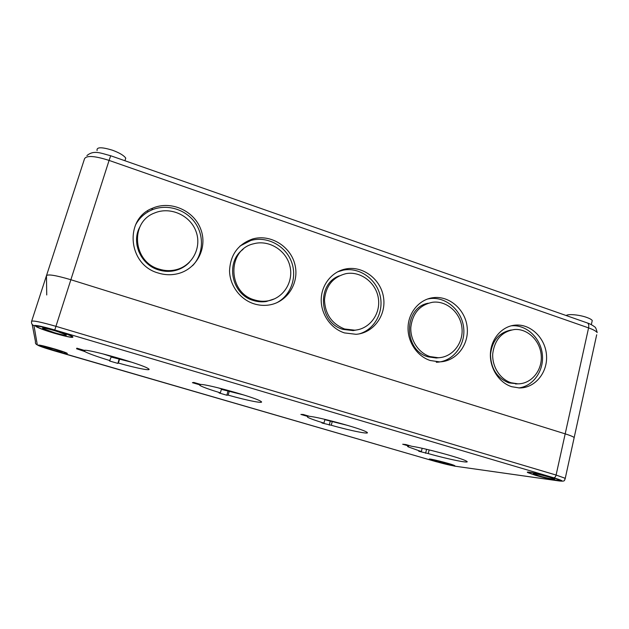 <?xml version="1.0" encoding="UTF-8"?>
<svg xmlns="http://www.w3.org/2000/svg" width="629" height="629" viewBox="0 0 629 629"><rect width="100%" height="100%" fill="white"/><g stroke="black" fill="none" stroke-linecap="round" stroke-linejoin="round"><path stroke-width="0.94" d="M159.074 269.102C132.688 261.931 129.645 221.903 154.655 212.964C170.192 206.351 189.982 215.212 195.886 231.095C202.09 246.882 192.828 265.469 176.387 269.644C170.648 271.107 164.877 270.926 159.074 269.102M189.533 262.159C185.759 266.193 181.136 268.937 175.688 270.407C169.979 271.862 164.24 271.681 158.461 269.872C140.723 264.699 131.044 242.448 139.858 226.951M254.383 299.868C227.407 292.619 226.983 249.509 253.621 243.785C268.913 239.492 286.211 250.263 289.914 266.098C293.885 281.871 283.254 298.618 267.459 300.945C263.071 301.606 258.708 301.244 254.383 299.868M274.621 298.806L266.295 301.519C261.923 302.172 257.583 301.818 253.275 300.45C231.503 294.458 225.048 262.089 243.046 249.398M344.566 328.983C331.766 323.809 325.075 314.075 324.485 299.797C325.885 285.684 333.063 276.964 346.013 273.639C360.7 270.887 376.04 282.657 378.344 298.193C380.907 313.706 369.766 329.03 354.78 330.178L344.566 328.983M358.129 329.675L353.191 330.587L343.017 329.399C318.989 322.96 316.348 283.986 339.243 275.879M430.016 356.572C418.497 352.908 410.1 340.124 410.831 327.237C412.624 313.1 419.936 304.758 432.768 302.227C446.755 300.513 460.554 312.794 461.961 327.968C463.604 343.127 452.408 357.374 438.232 357.736L430.016 356.572M439.482 357.665L436.251 357.995L428.082 356.84C403.087 350.196 403.378 307.463 428.239 303.209M511.11 382.754C499.945 379.208 491.831 366.345 492.751 353.522C494.771 339.448 502.052 331.436 514.601 329.494C527.865 328.503 540.445 341.028 541.255 355.825C542.292 370.615 531.261 383.997 517.856 383.839L511.11 382.754M517.926 383.839L508.822 382.88C496.918 377.935 490.809 368.429 490.51 354.371C492.185 340.548 499.111 332.419 511.291 329.973M136.918 245.027L137.617 245.255M147.351 211.022L148.13 211.784M138.553 251.105L139.544 251.427M124.99 160.552L125.761 158.131C123.905 155.465 119.486 152.831 112.52 150.237C101.497 146.879 96.355 146.989 97.078 150.575M591.928 321.969L592.251 320.499C591.519 319.508 589.68 318.478 586.731 317.425C579.403 314.752 567.885 313.729 566.226 315.554M192.6 265.666C203.529 254.265 204.417 235.427 194.77 222.281C185.209 209.08 166.473 203.607 151.691 210C144.489 213.176 139.072 218.232 135.424 225.158M158.146 272.986C127.758 264.77 123.999 218.735 152.65 208.16C170.687 200.266 193.826 210.518 200.69 229.011C207.908 247.386 197.011 269.023 177.779 273.694C171.261 275.282 164.719 275.046 158.146 272.986M276.438 302.903C291.085 295.551 297.635 276.603 291.172 260.988C284.874 245.31 266.735 235.922 250.885 240.467L240.05 245.986M253.896 303.783C240.081 299.38 229.75 285.448 229.546 270.792C230.348 254.745 238.061 244.131 252.701 238.957C270.47 233.815 290.653 246.301 294.954 264.699C299.577 283.034 287.131 302.502 268.709 305.049C263.74 305.757 258.802 305.332 253.896 303.783M359.316 333.865C374.837 329.431 384.24 311.559 380.01 295.127C375.977 278.655 359.183 267.066 343.332 270.124L337.545 271.846M344.48 332.914C330.854 328.59 320.806 314.123 321.215 299.255C321.553 284.387 332.222 271.429 345.903 268.921C362.957 265.595 380.828 279.237 383.509 297.289C386.489 315.286 373.492 333.095 356.045 334.306L344.48 332.914M436.282 362.257C452.644 361.927 465.594 345.533 463.699 328.094C462.079 310.632 446.142 296.518 430.032 298.594L427.429 299.042M430.299 360.519C416.996 356.305 407.27 341.563 408.072 326.671C408.771 311.764 419.81 299.231 433.271 297.659C449.491 295.575 465.554 309.814 467.19 327.418C469.1 344.999 456.064 361.533 439.585 361.864L430.299 360.519M518.736 387.936C533.431 386.222 544.282 370.442 542.316 354.158C540.547 337.852 526.434 324.635 511.739 325.783L511.086 325.838M511.715 386.701C498.813 382.629 489.417 367.784 490.447 352.963C491.375 338.127 502.477 325.971 515.568 325.099C530.955 323.872 545.571 338.378 546.522 355.534C547.725 372.683 534.917 388.211 519.342 387.951L511.715 386.701M31.67 321.152L46.467 275.683C47.898 274 56.012 275.345 70.825 279.716L565.18 433.853C569.905 435.331 572.901 436.557 574.191 437.509C572.901 436.557 569.905 435.331 565.18 433.853L70.825 279.716C56.012 275.345 47.898 274 46.467 275.683L46.727 294.97M111.168 357.052L131.831 362.249M110.059 360.629C97.023 356.651 88.547 353.6 84.624 351.477L76.557 348.765L76.832 348.175L84.192 350.337C88.178 348.898 142.13 364.277 148.114 368.515C153.35 371.511 137.641 368.539 118.378 363.059L117.843 363.405L109.588 360.999L111.317 356.557L102.582 353.789M117.843 363.405L119.078 359.371M118.378 363.059L119.628 358.994M83.846 350.896L84.034 350.29M221.369 389.367L243.989 395.036M220.37 392.85C209.913 389.666 203.143 387.228 200.069 385.546L199.22 384.673L192.403 382.676L193.763 382.432L200.643 384.445C208.081 384.28 255.264 397.481 260.626 401.208C266.059 404.243 247.92 400.759 228.17 395.13L226.833 395.232L219.089 392.968L220.37 392.85L221.51 388.887L217.988 387.794M226.833 395.232L227.957 391.301M228.17 395.13L229.302 391.167M199.22 384.673L199.393 384.075M324.839 419.708L348.002 425.503M323.935 423.105C315.506 420.542 310.073 418.592 307.652 417.255L307.274 416.304L300.882 414.432L303.194 414.48L309.641 416.367C319.713 417.192 361.817 428.781 366.558 432.029C372.069 435.048 351.297 430.959 331.263 425.251L321.946 423.002L323.935 423.105L324.926 419.362M329.226 425.125L330.241 421.296M331.263 425.251L332.285 421.383M307.274 416.304L307.432 415.722M573.939 438.641L596.693 334.746M422.782 448.43L428.428 449.735M421.351 451.567L408.213 446.857C407.175 446.26 407.333 445.969 408.693 445.985L402.686 444.231L405.823 444.546L411.877 446.315C423.97 447.911 462.26 458.305 466.411 461.12C471.892 464.068 448.383 459.327 428.255 453.58L418.741 451.268L421.351 451.567L422.153 448.296M425.597 453.265L426.517 449.523M428.255 453.58L429.151 449.908M432.029 450.608L443.178 453.517M408.693 445.985L408.826 445.426M53.08 350.4L38.935 345.533C34.336 343.002 64.205 351.257 67.256 353.356C67.979 354.253 63.254 353.27 53.08 350.4M54.503 333.299C45.516 330.602 39.493 328.424 36.435 326.781C28.832 322.567 67.044 332.898 72.618 336.57C74.364 338.3 68.325 337.207 54.503 333.299M436.62 461.757L429.615 459.374C425.802 457.425 452.157 463.99 454.665 465.633C456.961 466.836 445.395 464.336 436.62 461.757M535.295 475.257L527.935 472.67C522.243 469.8 556.099 477.686 560.164 480.21C563.883 482.144 546.719 478.685 535.295 475.257M447.628 463.589L450.089 464.493C449.798 464.878 445.969 464.053 438.602 462.024L434.152 460.514C432.351 459.61 442.305 461.867 447.628 463.589M452.762 465.602C448.288 465.035 432.052 460.656 430.464 459.587C426.918 457.77 451.465 463.887 453.808 465.421L452.762 465.602M551.955 477.938L554.243 478.842C556.626 480.069 545.72 477.875 538.408 475.681L533.738 474.038C530.852 472.599 545.374 475.697 551.955 477.938M556.924 480.273C550.186 479.392 531.379 474.439 529.02 472.922C523.729 470.248 555.273 477.608 559.047 479.958C559.944 480.485 559.236 480.595 556.924 480.273M55.863 349.677L62.145 351.957C62.609 352.523 59.598 351.894 53.111 350.07L44.124 346.98C44.006 346.414 47.922 347.318 55.863 349.677M66.588 353.388C66.933 354.512 42.528 347.585 39.91 345.808C35.625 343.45 63.45 351.139 66.297 353.097L66.588 353.388M58.175 331.79L66.1 334.832C67.217 335.933 63.372 335.233 54.55 332.741L43.079 328.597C40.217 327.017 49.518 328.967 58.175 331.79M72.068 336.9C72.382 338.661 42.245 330.107 37.685 327.127C30.609 323.196 66.194 332.82 71.399 336.248L72.068 336.9M46.562 275.4L84.538 158.736C86.519 155.292 94.704 155.85 109.084 160.411L110.688 155.748M587.006 322.842L587.525 323.023C588.697 323.809 589.043 325.437 588.579 327.898C593.163 329.525 596.033 331.082 597.173 332.568C596.292 328.786 595.404 326.868 594.507 326.813C593.579 325.751 588.838 323.282 587.525 323.023L110.665 155.74C100.42 153.122 93.933 149.773 86.881 155.615M37.3 344.873L33.997 325.641C35.067 324.863 41.994 326.309 54.778 329.973L109.084 160.411L588.579 327.898L556.091 475.044C555.588 476.829 554.809 477.741 553.764 477.781C562.491 480.47 564.284 481.523 559.134 480.926L454.578 466.128L436.133 461.686L53.08 350.487C43.66 347.695 38.4 345.824 37.3 344.873C35.743 344.252 35.13 343.151 35.468 341.563L32.205 324.454M45.021 348.002L436.031 461.662L454.814 466.183M559.425 480.996L454.578 466.128M33.997 325.641C31.969 324.823 31.167 323.385 31.607 321.325C32.818 320.35 40.909 322.009 55.879 326.309L556.091 475.044L565.259 478.307L574.191 437.509M565.149 479.015L565.259 478.307C564.009 480.076 566.179 481.641 559.495 481.004L559.134 480.926M54.778 329.973L553.764 477.781M175.688 270.407L176.387 269.644M266.295 301.519L267.459 300.945M353.191 330.587L354.78 330.178M436.251 357.995L438.232 357.736M515.536 383.965L517.856 383.839M124.927 160.749L125.761 158.131M591.331 324.666L592.251 320.499M152.65 208.16L151.691 210M252.701 238.957L250.885 240.467M345.903 268.921L343.332 270.124M433.271 297.659L430.032 298.594M515.568 325.099L511.739 325.783M84.624 351.477L84.994 350.298M200.069 385.546L200.407 384.374M307.652 417.255L308.013 415.895M408.213 446.857L408.425 445.985M39.069 345.14L38.935 345.533M36.718 325.901L36.435 326.781M528.053 472.135L527.935 472.67M43.079 328.597L43.259 328.039"/></g></svg>

